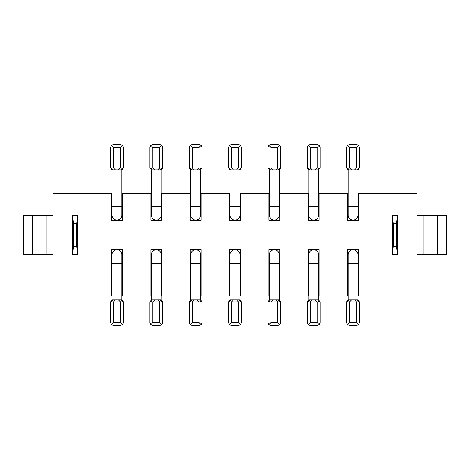 <?xml version="1.0" encoding="UTF-8"?>
<svg xmlns="http://www.w3.org/2000/svg" width="470" height="470" viewBox="0 0 470 470"><rect width="100%" height="100%" fill="white"/><g stroke="black" fill="none" stroke-linecap="round" stroke-linejoin="round"><path stroke-width="0.7" d="M73.672 223.197L76.622 223.197L76.622 246.803L73.672 246.803L73.672 223.197L72.686 218.826M77.603 218.826L76.622 223.197M32.354 215.325L23.5 215.325L23.5 254.675L32.354 254.675L32.354 215.325L53.01 215.325M161.222 193.681L161.715 193.681L161.715 220.242L150.893 220.242L150.893 193.681L122.365 193.681L122.365 220.242L111.543 220.242L111.543 193.681L53.01 193.681L53.01 295.988L111.543 295.988L111.543 249.682L122.365 249.682L122.365 295.988L150.893 295.988L150.893 249.682L161.715 249.682L161.715 295.988L161.222 295.988M53.01 193.681L53.01 174.012L112.036 174.012M72.686 254.675L77.603 254.675L77.603 215.325L72.686 215.325L72.686 254.675M269.428 193.681L268.94 193.681L268.94 220.242L279.762 220.242L279.762 193.681L308.285 193.681L308.285 220.242L319.106 220.242L319.106 193.681L347.636 193.681L347.636 220.242L358.457 220.242L358.457 193.681L416.99 193.681L416.99 295.988L358.457 295.988L358.457 249.682L347.636 249.682L347.636 295.988L348.129 295.988M357.964 295.988L358.457 295.988M347.636 295.988L319.106 295.988L319.106 249.682L308.285 249.682L308.285 295.988L308.778 295.988M318.619 295.988L319.106 295.988M308.285 295.988L279.268 295.988M269.428 295.988L268.94 295.988L268.94 249.682L279.762 249.682L279.762 295.988M230.083 295.988L229.589 295.988L229.589 249.682L240.411 249.682L240.411 295.988L268.94 295.988M240.411 295.988L239.917 295.988M200.572 295.988L229.589 295.988M201.06 295.988L201.06 249.682L190.238 249.682L190.238 295.988L190.732 295.988M190.238 295.988L161.715 295.988M151.381 295.988L150.893 295.988M122.365 295.988L121.871 295.988M112.036 295.988L111.543 295.988M76.622 246.803L77.603 251.174M72.686 251.174L73.672 246.803M151.381 206.277L161.222 206.277L161.222 215.131A4.917 4.917 0 0 1 156.304 220.048A4.917 4.917 0 0 1 151.381 215.131L151.381 169.876L149.906 167.907L149.906 147.451L150.77 145.359L152.862 147.451L152.862 167.907L159.747 167.907L157.82 169.876L154.783 169.876L152.862 167.907L150.77 167.907L152.321 169.876L154.783 169.876M46.125 215.325L46.125 254.675L53.01 254.675M190.732 263.529L190.732 299.925L200.572 299.925L200.572 254.675A4.917 4.917 0 0 0 195.649 249.758A4.917 4.917 0 0 0 190.732 254.675L190.732 263.529L200.572 263.529M161.715 209.914L161.222 209.914M151.381 209.914L150.893 209.914M150.893 193.681L151.381 193.681M201.184 324.641L199.092 322.549L199.092 301.893L202.047 301.893L202.047 322.549L201.184 324.641L199.092 325.504L192.207 325.504L190.121 324.641L192.207 322.549L192.207 301.893L199.092 301.893L197.171 299.925M190.121 324.641L189.257 322.549L189.257 301.893L192.207 301.893L194.133 299.925M189.257 301.893L190.732 299.925M202.047 301.893L200.572 299.925M199.092 325.504L192.207 325.504M190.238 265.985L190.732 265.985M200.572 265.985L201.06 265.985M268.94 193.681L240.411 193.681L240.411 220.242L229.589 220.242L229.589 193.681L201.06 193.681L201.06 220.242L190.238 220.242L190.238 193.681L161.715 193.681M241.392 301.893L241.392 322.549L240.528 324.641L238.443 325.504L231.557 325.504L229.472 324.641L228.608 322.549L228.608 301.893L231.557 301.893L233.478 299.925L236.522 299.925L238.443 301.893L241.392 301.893L239.917 299.925L236.522 299.925M228.608 301.893L230.083 299.925L233.478 299.925M121.871 174.012L151.381 174.012M161.222 174.012L190.732 174.012M200.572 174.012L230.083 174.012M239.917 174.012L269.428 174.012M279.268 174.012L308.778 174.012M318.619 174.012L348.129 174.012M357.964 174.012L416.99 174.012L416.99 193.681M195.649 249.758L201.06 249.752L195.649 249.758M397.315 254.675L392.397 254.675L392.397 215.325L397.315 215.325L397.315 254.675M392.397 218.826L393.378 223.197L393.378 246.803L392.397 251.174M393.378 246.803L396.328 246.803L396.328 223.197L393.378 223.197M396.328 223.197L397.315 218.826M397.315 251.174L396.328 246.803M200.572 209.914L201.06 209.914M201.06 193.681L200.572 193.681M190.732 193.681L190.238 193.681M190.238 209.914L190.732 209.914M279.268 209.914L279.762 209.914M279.762 193.681L279.268 193.681M268.94 209.914L269.428 209.914M267.953 147.451L267.953 167.907L280.743 167.907L280.743 147.451L279.879 145.359L277.793 144.496L270.908 144.496L268.817 145.359L267.953 147.451L267.953 167.907L269.428 169.876L269.428 215.131A4.917 4.917 0 0 0 274.351 220.048A4.917 4.917 0 0 0 279.268 215.131A4.917 4.917 0 0 1 274.351 220.048A4.917 4.917 0 0 1 269.428 215.131M269.428 206.277L279.268 206.277L279.268 215.131M279.268 206.277L279.268 169.876L269.428 169.876M280.743 147.451L280.743 167.907L279.268 169.876M268.817 145.359L270.908 147.451L270.908 167.907L272.829 169.876M279.879 145.359L277.793 147.451L270.908 147.451M277.793 147.451L277.793 167.907L275.867 169.876M240.411 193.681L239.917 193.681M230.083 193.681L229.589 193.681M319.106 193.681L318.619 193.681M308.778 193.681L308.285 193.681M358.457 193.681L357.964 193.681M348.129 193.681L347.636 193.681M111.543 193.681L112.036 193.681M121.871 193.681L122.365 193.681M357.964 209.914L358.457 209.914M347.636 209.914L348.129 209.914M346.654 147.451L346.654 167.907L359.438 167.907L359.438 147.451L358.575 145.359L356.489 144.496L349.604 144.496L347.518 145.359L346.654 147.451L346.654 167.907L348.129 169.876L348.129 215.131A4.917 4.917 0 0 0 353.046 220.048A4.917 4.917 0 0 0 357.964 215.131A4.917 4.917 0 0 1 353.046 220.048A4.917 4.917 0 0 1 348.129 215.131M348.129 206.277L357.964 206.277L357.964 215.131M357.964 206.277L357.964 169.876L348.129 169.876M359.438 147.451L359.438 167.907L357.964 169.876M347.518 145.359L349.604 147.451L349.604 167.907L351.525 169.876M358.575 145.359L356.489 147.451L349.604 147.451M356.489 147.451L356.489 167.907L354.568 169.876M308.285 209.914L308.778 209.914M318.619 209.914L319.106 209.914M307.304 167.907L320.094 167.907L320.094 147.451L319.23 145.359L317.138 144.496L310.253 144.496L308.167 145.359L307.304 147.451L307.304 167.907L308.778 169.876L308.778 215.131A4.917 4.917 0 0 0 313.696 220.048A4.917 4.917 0 0 0 318.619 215.131A4.917 4.917 0 0 1 313.696 220.048A4.917 4.917 0 0 1 308.778 215.131M308.778 206.277L318.619 206.277L318.619 215.131M318.619 206.277L318.619 169.876L308.778 169.876M320.094 167.907L318.619 169.876M308.167 145.359L310.253 147.451L310.253 167.907L312.18 169.876M319.23 145.359L317.138 147.451L310.253 147.451M317.138 147.451L317.138 167.907L315.217 169.876M230.083 209.914L229.589 209.914M240.411 209.914L239.917 209.914M228.608 167.907L241.392 167.907L241.392 147.451L240.528 145.359L238.443 144.496L231.557 144.496L229.472 145.359L228.608 147.451L228.608 167.907L230.083 169.876L230.083 215.131A4.917 4.917 0 0 0 235 220.048A4.917 4.917 0 0 0 239.917 215.131A4.917 4.917 0 0 1 235 220.048A4.917 4.917 0 0 1 230.083 215.131M230.083 206.277L239.917 206.277L239.917 215.131M239.917 206.277L239.917 169.876L230.083 169.876M241.392 167.907L239.917 169.876M229.472 145.359L231.557 147.451L231.557 167.907L233.478 169.876M240.528 145.359L238.443 147.451L231.557 147.451M238.443 147.451L238.443 167.907L236.522 169.876M229.472 324.641L231.557 322.549L231.557 301.893L238.443 301.893L238.443 322.549L231.557 322.549M229.589 249.752L240.411 249.752L229.589 249.758M230.083 260.086L229.589 260.086M240.411 260.086L239.917 260.086M240.411 265.985L239.917 265.985M230.083 265.985L229.589 265.985M230.083 263.529L239.917 263.529L239.917 254.675A4.917 4.917 0 0 0 235 249.758A4.917 4.917 0 0 0 230.083 254.675L230.083 299.925M239.917 263.529L239.917 299.925M240.528 324.641L238.443 322.549M238.443 325.504L231.557 325.504M190.732 206.277L200.572 206.277L200.572 215.131A4.917 4.917 0 0 1 195.649 220.048A4.917 4.917 0 0 1 190.732 215.131L190.732 169.876L194.133 169.876L192.207 167.907L189.257 167.907L189.257 147.451L190.121 145.359L192.207 147.451L192.207 167.907L202.047 167.907L202.047 147.451L201.184 145.359L199.092 147.451L192.207 147.451M201.184 145.359L199.092 144.496L192.207 144.496L190.121 145.359M152.862 325.504L159.747 325.504L152.862 325.504L150.77 324.641L152.862 322.549L152.862 301.893L154.783 299.925L157.82 299.925L159.747 301.893L162.696 301.893L162.696 322.549L161.833 324.641L159.747 322.549L152.862 322.549M159.747 325.504L161.833 324.641M150.77 324.641L149.906 322.549L149.906 301.893L151.381 299.925L154.783 299.925M149.906 301.893L159.747 301.893L159.747 322.549M202.047 167.907L200.572 169.876L197.171 169.876L199.092 167.907L199.092 147.451M200.572 206.277L200.572 169.876M150.893 249.758L161.715 249.758L150.893 249.752M151.381 260.086L150.893 260.086M161.715 260.086L161.222 260.086M189.257 167.907L190.732 169.876M151.381 299.925L151.381 254.675A4.917 4.917 0 0 1 156.304 249.758A4.917 4.917 0 0 1 161.222 254.675A4.917 4.917 0 0 0 156.304 249.758A4.917 4.917 0 0 0 151.381 254.675M151.381 263.529L161.222 263.529L161.222 254.675M150.893 265.985L151.381 265.985M161.222 265.985L161.715 265.985M161.222 263.529L161.222 299.925L157.82 299.925M162.696 301.893L161.222 299.925M194.133 169.876L197.171 169.876M122.482 324.641L120.396 325.504L113.511 325.504L111.425 324.641L110.562 322.549L110.562 301.893L113.511 301.893L115.432 299.925L118.475 299.925L120.396 301.893L123.346 301.893L123.346 322.549L122.482 324.641L120.396 322.549L113.511 322.549L113.511 301.893L120.396 301.893L120.396 322.549M110.562 301.893L112.036 299.925L115.432 299.925M122.365 260.086L121.871 260.086M112.036 260.086L111.543 260.086M111.543 265.985L112.036 265.985M121.871 265.985L122.365 265.985M116.954 249.758L111.543 249.752L116.954 249.758M279.879 324.641L277.793 325.504L270.908 325.504L268.817 324.641L267.953 322.549L267.953 301.893L280.743 301.893L280.743 322.549L279.879 324.641L277.793 322.549L270.908 322.549L270.908 301.893L272.829 299.925L279.268 299.925L279.268 254.675A4.917 4.917 0 0 0 274.351 249.758A4.917 4.917 0 0 0 269.428 254.675L269.428 299.925L272.829 299.925M267.953 322.549L267.953 301.893L269.428 299.925M122.365 209.914L121.871 209.914M112.036 209.914L111.543 209.914M161.833 145.359L159.747 147.451L159.747 167.907L162.696 167.907L162.696 147.451L161.833 145.359L159.747 144.496L152.862 144.496L150.77 145.359M149.906 167.907L150.77 167.907M151.381 169.876L152.321 169.876M123.346 301.893L121.871 299.925L118.475 299.925M111.425 324.641L113.511 322.549M120.396 325.504L113.511 325.504M110.562 167.907L123.346 167.907L123.346 147.451L122.482 145.359L120.396 144.496L113.511 144.496L111.425 145.359L110.562 147.451L110.562 167.907L112.036 169.876L112.036 215.131A4.917 4.917 0 0 0 116.954 220.048A4.917 4.917 0 0 0 121.871 215.131A4.917 4.917 0 0 1 116.954 220.048A4.917 4.917 0 0 1 112.036 215.131M112.036 206.277L121.871 206.277L121.871 215.131M121.871 206.277L121.871 169.876L112.036 169.876M122.482 145.359L120.396 147.451L113.511 147.451L113.511 167.907L115.432 169.876M111.425 145.359L113.511 147.451M123.346 167.907L121.871 169.876M46.125 254.675L32.354 254.675M120.396 147.451L120.396 167.907L118.475 169.876M112.036 263.529L121.871 263.529L121.871 254.675A4.917 4.917 0 0 0 116.954 249.758A4.917 4.917 0 0 0 112.036 254.675L112.036 299.925M121.871 263.529L121.871 299.925M161.222 206.277L161.222 169.876L157.82 169.876M162.696 167.907L161.222 169.876M200.572 260.086L201.06 260.086M190.238 260.086L190.732 260.086M279.762 265.985L279.268 265.985M269.428 265.985L268.94 265.985M277.793 322.549L277.793 301.893L275.867 299.925M319.106 265.985L318.619 265.985M308.778 265.985L308.285 265.985M313.696 249.758L319.106 249.752L313.696 249.758M308.285 260.086L308.778 260.086M318.619 260.086L319.106 260.086M308.778 263.529L318.619 263.529L318.619 254.675A4.917 4.917 0 0 0 313.696 249.758A4.917 4.917 0 0 0 308.778 254.675L308.778 299.925L315.217 299.925L317.138 301.893L320.094 301.893L318.619 299.925L315.217 299.925M318.619 263.529L318.619 299.925M320.094 301.893L320.094 322.549L319.23 324.641L317.138 325.504L310.253 325.504L308.167 324.641L307.304 322.549L307.304 301.893L310.253 301.893L312.18 299.925M313.748 301.893L317.138 301.893L317.138 322.549L310.253 322.549L310.253 301.893L313.748 301.893M319.23 324.641L317.138 322.549M307.304 301.893L308.778 299.925M317.138 325.504L310.253 325.504M308.167 324.641L310.253 322.549M358.457 265.985L357.964 265.985M348.129 265.985L347.636 265.985M357.964 260.086L358.457 260.086M347.636 260.086L348.129 260.086M348.129 263.529L357.964 263.529L357.964 254.675A4.917 4.917 0 0 0 353.046 249.758A4.917 4.917 0 0 0 348.129 254.675L348.129 299.925L354.568 299.925L356.489 301.893L359.438 301.893L357.964 299.925L354.568 299.925M357.964 263.529L357.964 299.925M348.129 299.925L346.654 301.893L346.654 322.549L346.654 301.893L349.604 301.893L351.525 299.925M353.099 301.893L356.489 301.893L356.489 322.549L349.604 322.549L349.604 301.893L353.099 301.893M359.438 322.549L359.438 301.893L359.438 322.549L358.575 324.641L356.489 322.549M356.489 325.504L349.604 325.504L356.489 325.504L358.575 324.641M349.604 325.504L347.518 324.641L349.604 322.549M346.654 322.549L347.518 324.641M353.046 249.758L358.457 249.752L353.046 249.758M279.268 260.086L279.762 260.086M268.94 260.086L269.428 260.086M268.817 324.641L270.908 322.549M423.875 215.325L423.875 254.675L437.646 254.675L437.646 215.325L416.99 215.325M437.646 215.325L446.5 215.325L446.5 254.675L437.646 254.675M423.875 254.675L416.99 254.675M279.762 249.752L268.94 249.752L279.762 249.758M280.743 322.549L280.743 301.893L279.268 299.925M277.793 325.504L270.908 325.504M159.747 147.451L152.862 147.451M200.572 254.675A4.917 4.917 0 0 0 195.649 249.758A4.917 4.917 0 0 0 190.732 254.675M199.092 322.549L192.207 322.549M161.222 215.131A4.917 4.917 0 0 1 156.304 220.048A4.917 4.917 0 0 1 151.381 215.131M229.472 301.893L231.023 299.925M190.121 301.893L191.672 299.925M201.184 301.893L199.633 299.925M279.879 167.907L278.328 169.876M268.817 167.907L270.368 169.876M358.575 167.907L357.024 169.876M347.518 167.907L349.069 169.876M319.23 167.907L317.679 169.876M308.167 167.907L309.718 169.876M240.528 167.907L238.977 169.876M229.472 167.907L231.023 169.876M239.917 254.675A4.917 4.917 0 0 0 235 249.758A4.917 4.917 0 0 0 230.083 254.675M240.528 301.893L238.977 299.925M150.77 301.893L152.321 299.925M201.184 167.907L199.633 169.876M190.121 167.907L191.672 169.876M161.833 301.893L160.282 299.925M111.425 301.893L112.976 299.925M268.817 301.893L270.368 299.925M121.871 254.675A4.917 4.917 0 0 0 116.954 249.758A4.917 4.917 0 0 0 112.036 254.675M122.482 301.893L120.931 299.925M122.482 167.907L120.931 169.876M111.425 167.907L112.976 169.876M161.833 167.907L160.282 169.876M279.879 301.893L278.328 299.925M318.619 254.675A4.917 4.917 0 0 0 313.696 249.758A4.917 4.917 0 0 0 308.778 254.675M308.167 301.893L309.718 299.925M319.23 301.893L317.679 299.925M357.964 254.675A4.917 4.917 0 0 0 353.046 249.758A4.917 4.917 0 0 0 348.129 254.675M347.518 301.893L349.069 299.925M358.575 301.893L357.024 299.925M279.268 254.675A4.917 4.917 0 0 0 274.351 249.758A4.917 4.917 0 0 0 269.428 254.675M269.428 263.529L279.268 263.529"/></g></svg>
